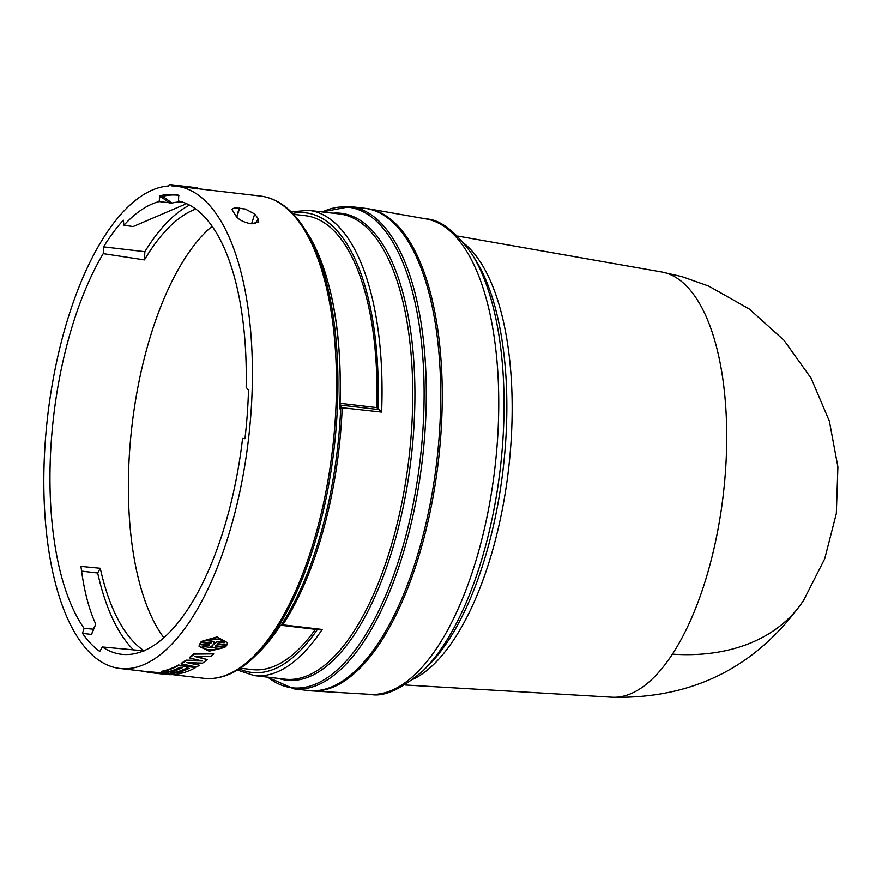 <?xml version="1.0" encoding="UTF-8"?>
<svg xmlns="http://www.w3.org/2000/svg" width="882" height="882" viewBox="0 0 882 882"><rect width="100%" height="100%" fill="white"/><g stroke="black" fill="none" stroke-linecap="round" stroke-linejoin="round"><path stroke-width="1.32" d="M405.014 684.972L611.954 697.21A214.117 89.137 -83.3 0 0 612.064 697.221A214.117 89.137 -83.3 0 0 672.415 654.146A214.117 89.137 -83.3 0 0 726.25 457.824A214.117 89.137 -83.3 0 0 688.445 288.072A214.117 89.137 -83.3 0 0 661.897 272.031A214.117 89.137 -83.3 0 0 661.787 272.009L457.626 236.067M340.088 403.306L376.746 407.594L378.885 409.59L340.033 405.036M318.722 629.539L322.151 629.45A234.215 97.494 96.7 0 1 254.181 675.579L284.864 679.173A234.215 97.494 -83.3 0 0 402.765 498.121A234.215 97.494 -83.3 0 0 370.87 231.845A234.215 97.494 -83.3 0 0 339.394 213.94L308.711 210.335A234.215 97.494 96.7 0 1 340.187 228.251A234.215 97.494 96.7 0 1 381.608 412.092L378.885 409.59M280.399 625.536L258.757 652.493A237.049 98.685 -83.3 0 0 280.465 625.371L282.648 624.82L280.851 625.261L319.681 629.825M365.446 208.373A242.782 101.066 96.7 0 1 368.621 208.802A242.782 101.066 96.7 0 1 398.851 227.016A242.782 101.066 96.7 0 1 432.445 500.215A242.782 101.066 96.7 0 1 312.118 690.926A242.782 101.066 96.7 0 1 308.932 690.617M350.264 206.586L364.674 208.273A242.782 101.066 96.7 0 1 397.297 226.839A242.782 101.066 96.7 0 1 430.361 502.861A242.782 101.066 96.7 0 1 308.149 690.529L293.75 688.842A242.782 101.066 96.7 0 0 415.951 501.174A242.782 101.066 96.7 0 0 382.887 225.153A242.782 101.066 96.7 0 0 350.264 206.586L322.151 211.912M381.608 412.092L340.728 407.594L339.57 404.981L342.172 408.443A234.215 97.494 96.7 0 1 283.133 624.247L282.648 624.82L322.151 629.45M340.728 407.594L339.702 408.818L339.934 407.528C342.403 331.985 331.698 274.093 307.818 233.862L304.83 229.133A241.944 100.713 96.7 0 1 334.024 449.125A241.944 100.713 96.7 0 1 254.755 656.406L258.757 652.493M189.575 657.41A242.782 101.066 -83.3 0 0 194.084 653.573L213.742 653.871L194.128 654.102A243.355 101.298 96.7 0 1 189.608 657.95L189.575 657.41M196.929 656.517L207.27 659.593A243.355 101.298 -83.3 0 1 202.606 663.132L186.874 662.603L199.453 665.26L189.917 662.713M185.981 660.155L186.003 660.695A243.355 101.298 96.7 0 1 181.207 663.903L181.196 663.352A242.782 101.066 -83.3 0 0 185.981 660.155L199.718 660.409M150.789 672.591L169.355 674.664A243.355 101.298 -83.3 0 0 181.218 673.341L164.019 671.323A243.355 101.298 96.7 0 1 161.704 671.83L168.275 672.602A243.355 101.298 96.7 0 1 159.874 673.429L153.071 672.657A243.355 101.298 96.7 0 1 150.789 672.591L150.855 672.018A242.782 101.066 -83.3 0 0 153.126 672.084L159.929 672.856A242.782 101.066 -83.3 0 0 166.334 672.371M161.704 671.83L161.737 671.268A242.782 101.066 -83.3 0 0 164.052 670.761L165.419 670.915M169.576 671.4L171.99 671.687M176.146 672.172L178.561 672.459M178.561 672.503L182.618 672.977A243.355 101.298 -83.3 0 0 195.595 667.564L178.396 665.557A243.355 101.298 96.7 0 1 165.419 670.959L169.476 671.434A243.355 101.298 -83.3 0 0 180.104 667.277L182.629 667.564A243.355 101.298 96.7 0 1 171.99 671.731L176.047 672.205A243.355 101.298 -83.3 0 0 186.675 668.049L189.2 668.336A243.355 101.298 96.7 0 1 178.561 672.503L178.594 671.941A242.782 101.066 -83.3 0 0 188.296 668.236M171.99 671.731L172.012 671.169A242.782 101.066 -83.3 0 0 181.725 667.465M165.419 670.959L165.441 670.397A242.782 101.066 -83.3 0 0 178.396 665.006L195.595 667.564M197.689 188.946L197.292 187.8L171.505 184.779L171.88 185.915A242.782 101.066 96.7 0 1 176.378 186.201A242.782 101.066 96.7 0 1 209.012 204.767A242.782 101.066 96.7 0 1 242.065 480.789A242.782 101.066 96.7 0 1 119.864 668.468L148.341 671.797A242.782 101.066 -83.3 0 0 149.609 671.93L150.844 672.073M201.735 641.302L217.104 636.903L227.391 642.669L217.148 637.377L201.735 641.302M217.567 643.838L226.718 645.404L217.06 644.268L217.788 643.673L227.071 644.764L227.391 642.669M215.66 645.911L224.701 647.465L215.417 646.374L215.759 645.756L225.428 646.881L226.718 645.404M201.802 641.798L211.085 642.89L210.754 643.529L201.085 642.394L199.784 643.882L209.453 645.018L208.714 645.591L199.431 644.499L199.078 646.363L199.365 644.003L208.648 645.084L209.387 644.51M199.784 643.882L201.019 641.898L210.677 643.033L211.019 642.394M258.305 218.835L258.724 222.165L250.951 223.752C243.95 222.418 239 219.905 236.122 216.233L231.812 209.321L234.656 207.777L245.273 209.023L254.7 213.995L258.305 218.835L255.041 223.863M119.864 668.468A242.782 101.066 96.7 0 1 87.23 649.902A242.782 101.066 96.7 0 1 52.479 383.097A242.782 101.066 96.7 0 1 168.473 186.014L169.101 184.845A243.928 101.54 -83.3 0 1 171.505 184.779M143.998 650.729A227.302 94.628 96.7 0 1 132.388 640.553A227.302 94.628 96.7 0 1 100.261 568.273L80.968 566.409C83.867 589.871 88.806 609.109 95.785 624.125L93.382 629.186L84.088 628.337A228.504 95.124 96.7 0 1 103.238 253.641L144.439 259.903A227.302 94.628 96.7 0 1 195.771 209.045M186.543 203.654L133.16 226.575L123.921 225.252A228.504 95.124 96.7 0 1 159.113 201.581L172.001 203.069A228.151 94.98 96.7 0 1 181.747 201.857M159.113 201.581L159.896 195.804A234.215 97.494 96.7 0 1 176.543 194.867A234.215 97.494 96.7 0 1 178.748 195.253L178.473 201.008A228.504 95.124 96.7 0 1 205.429 217.865A228.504 95.124 96.7 0 1 246.155 387.319L248.504 390.076A234.215 97.494 96.7 0 1 244.953 438.685L242.594 438.409A228.504 95.124 96.7 0 1 122.653 654.4A228.504 95.124 96.7 0 1 102.367 646.958L99.776 651.434A234.215 97.494 96.7 0 1 89.38 642.041A234.215 97.494 96.7 0 1 82.489 633.364L84.088 628.337M81.585 571.117L97.681 573.002A234.215 97.494 -83.3 0 0 130.657 646.881A234.215 97.494 -83.3 0 0 133.491 649.847M283.133 624.247L281.457 624.699A235.053 97.847 -83.3 0 0 340.706 408.123L342.172 408.443M281.259 624.952L280.3 625.636M293.53 214.315L305.437 215.704A228.504 95.124 96.7 0 1 376.746 407.594M315.348 629.318A228.504 95.124 96.7 0 1 252.241 669.603L240.334 668.203M199.078 646.363L209.155 651.181L224.701 647.465M144.207 671.323L147.305 672.106M144.163 671.676A243.355 101.298 96.7 0 1 141.451 670.993M166.742 674.521L149.543 672.503A243.355 101.298 96.7 0 1 148.275 672.371L165.463 674.388A243.355 101.298 -83.3 0 0 166.742 674.521L166.753 674.443M149.543 672.503L149.609 671.93M148.275 672.371A243.355 101.298 96.7 0 1 147.294 672.238L147.36 671.687M178.396 665.557L178.396 665.006M164.019 671.323L164.052 670.761M153.071 672.657L153.126 672.084M186.003 660.695L202.11 660.982L189.608 657.95M199.453 665.26A243.355 101.298 -83.3 0 1 196.653 666.968L181.207 663.903M213.742 653.871A243.355 101.298 -83.3 0 1 210.974 656.428L194.856 656.528L207.27 659.593M103.238 253.641L103.58 246.872A234.215 97.494 96.7 0 1 123.315 220.202L123.921 225.252M251.59 223.83L254.7 213.995M207.226 640.751C215.682 637.995 221.349 638.667 224.226 642.746L217.005 641.898L214.216 643.937L213.587 643.86L214.458 641.6L207.226 640.751M212.915 645.426L212.033 647.564L219.265 648.413C210.754 650.762 205.087 650.1 202.265 646.418L209.486 647.267L212.915 645.426M172.321 673.076L174.845 673.374A243.355 101.298 96.7 0 1 165.904 674.201L163.379 673.903A243.355 101.298 -83.3 0 0 172.321 673.076M244.953 438.685L242.594 438.409M102.367 646.958L144.185 650.85M189.531 205.109A234.215 97.494 -83.3 0 0 144.857 251.701L103.58 246.872M82.489 633.364L91.552 634.423L95.785 624.125M172.001 203.069L162.784 196.322L161.825 197.381L162.299 196.113L159.896 195.804M214.216 643.937L216.928 641.401L224.028 642.239M214.458 641.6L208.163 640.376M212.033 647.564L212.849 644.918M218.13 648.281L202.441 646.44M172.905 673.142A242.782 101.066 96.7 0 1 169.741 673.495M144.439 259.903L144.857 251.701M93.382 629.186L91.552 634.423M100.261 568.273L97.681 573.002M163.898 637.73A226.112 94.12 96.7 0 1 132.013 425.444A226.112 94.12 96.7 0 1 212.121 226.288M178.903 195.352A233.995 97.406 96.7 0 0 162.784 196.322A1.147 1.025 76 0 0 162.299 196.113A234.149 97.472 -83.3 0 1 177.69 195.054M427.726 666.175A230.213 95.829 -83.3 0 0 498.176 319.659A230.213 95.829 -83.3 0 0 475.376 259.617L471.782 253.939A236.089 98.277 96.7 0 1 495.177 315.513A236.089 98.277 96.7 0 1 422.919 670.871L427.726 666.175M464.627 243.851A226.883 94.451 96.7 0 1 471.627 250.587A226.883 94.451 96.7 0 1 503.622 322.448A226.883 94.451 96.7 0 1 413.625 679.019M672.415 654.146A214.447 149.565 33.1 0 0 803.612 600.366L824.714 558.813L836.323 513.567L837.9 466.931L829.367 421.122L811.12 378.246L783.999 340.276L749.292 309.02L708.72 286.088L681.775 276.584L661.897 272.031M471.782 253.939C455.277 231.15 440.063 219.486 426.149 218.934A239.419 99.666 96.7 0 1 455.95 236.894A239.419 99.666 96.7 0 1 489.719 312.724A239.419 99.666 96.7 0 1 474.593 565.02A239.419 99.666 96.7 0 1 370.429 694.377L312.118 690.926M322.36 211.934A241.944 100.713 96.7 0 1 380.859 225.704A241.944 100.713 96.7 0 1 407.352 530.005A241.944 100.713 96.7 0 1 267.83 677.178M333.021 213.19A235.053 97.847 96.7 0 1 372.899 231.293A235.053 97.847 96.7 0 1 402.975 508.098A235.053 97.847 96.7 0 1 278.503 678.434M292.692 213.433A231.382 96.314 96.7 0 1 336.891 230.544A231.382 96.314 96.7 0 1 377.948 408.906M294.676 215.594A241.944 100.713 96.7 0 1 304.83 229.133L294.456 215.318C284.247 204.029 272.902 197.612 260.433 196.058A242.782 101.066 96.7 0 1 293.056 214.624A242.782 101.066 96.7 0 1 326.12 490.646A242.782 101.066 96.7 0 1 203.907 678.313L172.42 674.631M339.702 408.818A237.049 98.685 -83.3 0 0 307.818 233.862M317.3 629.55A231.382 96.314 96.7 0 1 239.32 668.876M159.874 673.429L159.929 672.856M159.146 673.374L159.201 672.801M236.696 216.972L239.209 207.832M239.728 207.887L236.817 217.104M159.344 197.05L161.825 197.381L169.377 202.915M803.612 600.366C757.021 666.803 693.164 699.084 612.064 697.221M370.429 694.377C383.593 697.254 401.09 689.415 422.919 670.871M426.149 218.934L368.621 208.802M267.632 677.156L293.75 688.842M308.711 210.335L291.093 211.823M237.39 670.066L254.181 675.579M203.907 678.313C221.062 680.066 238.019 672.757 254.755 656.406M260.433 196.058L176.378 186.201"/></g></svg>
